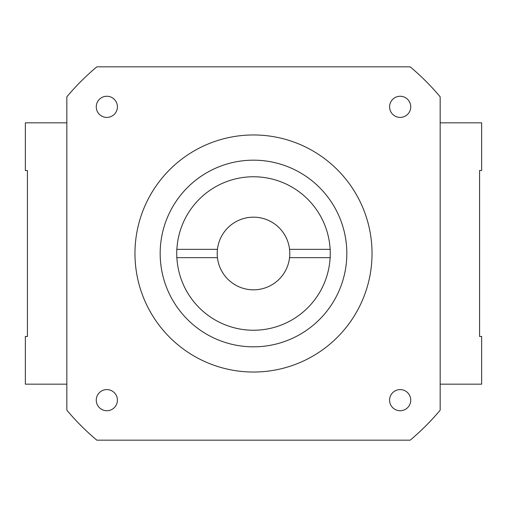 <?xml version="1.0" encoding="UTF-8"?>
<svg xmlns="http://www.w3.org/2000/svg" width="507" height="507" viewBox="0 0 507 507"><rect width="100%" height="100%" fill="white"/><g stroke="black" fill="none" stroke-linecap="round" stroke-linejoin="round"><path stroke-width="0.76" d="M440.171 122.833L481.65 122.833L481.65 170.536L479.578 170.536L479.578 336.464L481.65 336.464L481.65 384.167L440.171 384.167M66.829 122.833L25.35 122.833L25.35 170.536L27.422 170.536L27.422 336.464L25.35 336.464L25.35 384.167L66.829 384.167M400.162 389.585A10.577 10.577 0 0 1 410.74 400.162A10.577 10.577 0 0 1 400.162 410.74A10.577 10.577 0 0 1 389.585 400.162A10.577 10.577 0 0 1 400.162 389.585M410.176 440.171L96.824 440.171A243.709 243.709 0 0 1 66.829 410.176L66.829 96.824A243.709 243.709 0 0 1 96.824 66.829L410.176 66.829A243.709 243.709 0 0 1 440.171 96.824L440.171 410.176A243.709 243.709 0 0 1 410.176 440.171M106.838 410.74A10.577 10.577 0 0 1 96.26 400.162A10.577 10.577 0 0 1 106.838 389.585A10.577 10.577 0 0 1 117.415 400.162A10.577 10.577 0 0 1 106.838 410.74M106.838 117.415A10.577 10.577 0 0 1 96.26 106.838A10.577 10.577 0 0 1 106.838 96.26A10.577 10.577 0 0 1 117.415 106.838A10.577 10.577 0 0 1 106.838 117.415M400.162 117.415A10.577 10.577 0 0 1 389.585 106.838A10.577 10.577 0 0 1 400.162 96.26A10.577 10.577 0 0 1 410.74 106.838A10.577 10.577 0 0 1 400.162 117.415M253.5 372.037A118.537 118.537 0 0 1 134.963 253.5A118.537 118.537 0 0 1 253.5 134.963A118.537 118.537 0 0 1 372.037 253.5A118.537 118.537 0 0 1 253.5 372.037M253.5 346.832A93.332 93.332 0 0 1 160.168 253.5A93.332 93.332 0 0 1 253.5 160.168A93.332 93.332 0 0 1 346.832 253.5A93.332 93.332 0 0 1 253.5 346.832M330.241 249.349L330.241 257.651L289.56 257.651A36.295 36.295 0 0 1 217.44 257.651L176.759 257.651L176.759 249.349L217.44 249.349A36.295 36.295 0 0 1 289.56 249.349L330.241 249.349M176.873 257.651A76.741 76.741 0 0 0 253.5 330.241A76.741 76.741 0 0 0 330.127 257.651M330.127 249.349A76.741 76.741 0 0 0 253.5 176.759A76.741 76.741 0 0 0 176.873 249.349M217.44 257.651A36.295 36.295 0 0 1 217.44 249.349M289.56 249.349A36.295 36.295 0 0 1 289.56 257.651"/></g></svg>
